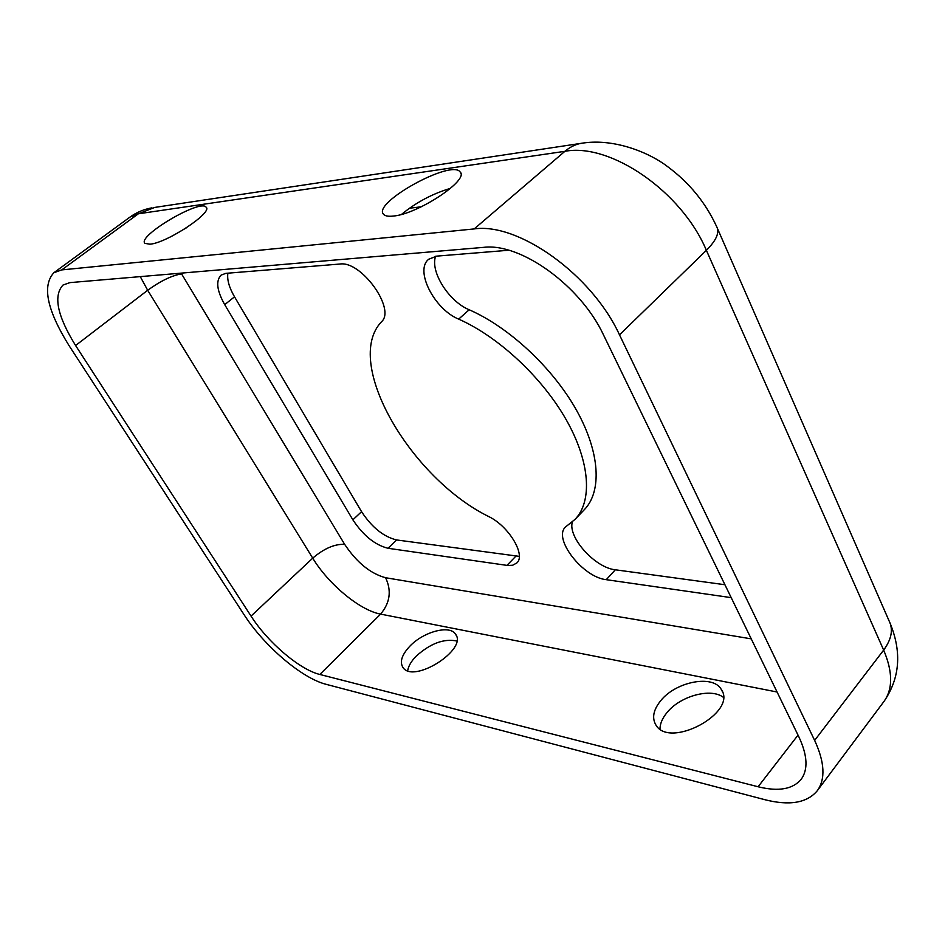 <?xml version="1.0" encoding="UTF-8"?>
<svg xmlns="http://www.w3.org/2000/svg" width="945" height="945" viewBox="0 0 945 945"><rect width="100%" height="100%" fill="white"/><g stroke="black" fill="none" stroke-linecap="round" stroke-linejoin="round"><path stroke-width="1.42" d="M508.764 250.248L436.673 256.13L428.794 259.202C414.3 270.034 434.298 309.287 458.679 319.127C498.606 336.786 542.359 377.598 566.315 419.923C590.294 462.306 592.515 501.346 575.009 519.396L565.559 526.944C552.601 538.426 582.864 577.383 606.265 579.675L731.206 597.642M724.921 584.731L615.337 569.788C595.055 567.827 567.461 537.114 572.375 521.888M381.556 321.713C396.002 309.098 361.285 260.584 339.94 264.033L225.89 273.341L221.13 275.089C215.637 280.76 216.83 290.611 224.709 304.644L352.875 519.833C363.258 535.52 374.976 545.005 388.017 548.277L507.843 565.5L512.698 565.228L516.844 562.936C526.046 555.128 509.024 526.483 489.073 516.738C410.579 478.324 342.622 362.242 381.556 321.713M519.278 556.369L396.628 539.949C383.552 536.772 371.857 527.345 361.557 511.67L234.525 296.825C229.151 287.54 226.942 279.661 227.875 273.188M407.673 670.678C408.429 666.119 411.181 661.358 415.93 656.409C430.164 643.521 443.772 638.383 456.754 640.993M659.964 728.973C660.071 723.586 662.421 718.117 667.028 712.542C680.152 696.099 710.687 687.617 723.279 697.256M764.659 799.647L326.131 684.322C301.857 678.286 264.068 645.931 243.975 614.545L69.068 345.646C46.978 310.102 41.911 285.792 53.865 272.727L61.744 269.904L474.189 228.926C518.439 222.382 592.007 274.782 619.495 334.849L814.637 740.396C824.737 762.308 825.623 779.093 817.283 790.741C806.983 803.002 789.441 805.979 764.659 799.647M319.847 674.47C299.671 669.615 267.837 642.435 251.051 616.105L75.588 345.516C57.314 315.961 53.121 295.797 63.008 285.036L69.859 282.626L483.58 247.366C520.553 242.582 580.714 285.744 603.619 335.168L798.903 736.923C807.502 755.374 808.258 769.502 801.183 779.306C792.76 789.299 778.396 791.78 758.103 786.76L319.847 674.47L380.587 614.108C359.939 610.387 328.529 584.293 312.724 558.152L251.051 616.105M660.756 700.647C675.888 681.546 713.085 674.317 721.283 689.437C738.01 712.565 669.332 749.598 655.783 724.791C651.778 717.751 653.432 709.707 660.756 700.647M409.811 646.238C423.325 631.827 449.631 624.645 455.431 634.06C468.389 649.227 413.296 684.31 402.913 667.394C399.558 661.807 401.861 654.767 409.811 646.238M186.484 227.769L172.474 235.884M450.529 188.338C432.444 193.725 416.119 202.407 401.554 214.373M575.009 519.396L584.412 509.591C602.071 491.376 600.11 452.265 576.367 409.988C552.636 367.747 509.071 327.183 469.169 309.759C448.899 301.479 429.987 271.664 435.598 256.26M149.889 244.2C166.804 243.089 213.357 212.247 206.093 207.144C200.517 198.615 136.73 236.309 144.928 243.361L149.889 244.2M393.274 216.062C417.655 214.232 469.334 180.046 460.191 172.049C452.088 158.795 372.188 202.785 383.493 214.243C384.969 216.003 388.23 216.618 393.274 216.062M606.265 579.675L615.337 569.788M506.945 565.382L515.84 556.215M751.24 638.867L385.584 577.726C370.416 573.615 356.761 562.476 344.641 544.32C334.565 543.942 323.934 548.561 312.724 558.152L147.68 290.269L75.588 345.516M385.584 577.726C391.738 590.684 390.072 602.815 380.587 614.108L777.062 692M344.641 544.32L181.57 273.885C171.836 275.503 160.544 280.972 147.68 290.269L140.262 276.625M798.029 735.115L758.103 786.76M352.875 519.833L361.557 511.67M224.709 304.644L234.525 296.825M53.865 272.727L129.973 217.09L138.372 213.794L564.897 151.318C610.186 142.577 681.711 191.398 706.387 250.33L619.495 334.849M717.491 228.548L889.021 620.747C893.415 629.405 891.619 639.186 883.658 650.089L706.387 250.33C716.44 240.266 719.842 232.305 716.593 226.481C705.561 202.655 689.366 182.81 668.009 166.934C650.384 153.125 615.644 138.561 583.892 142.931C577.052 143.605 570.721 146.392 564.897 151.318L474.189 228.926M580.502 143.439L154.767 207.416L138.372 213.794L61.744 269.904M814.637 740.396L883.658 650.089C892.848 671.836 892.954 688.952 883.977 701.45L817.283 790.741M409.421 208.231L421.234 206.801M458.679 319.127L469.169 309.759M181.57 273.885L181.133 273.14M388.017 548.277L396.628 539.949M722.287 691.421L721.283 689.437M129.973 217.09C136.493 212.377 143.817 209.282 151.956 207.841M890.32 623.747C901.92 652.475 899.794 678.38 883.977 701.45M460.735 173.124L460.191 172.049M206.435 207.735L206.093 207.144M456.116 635.217L455.431 634.06"/></g></svg>
